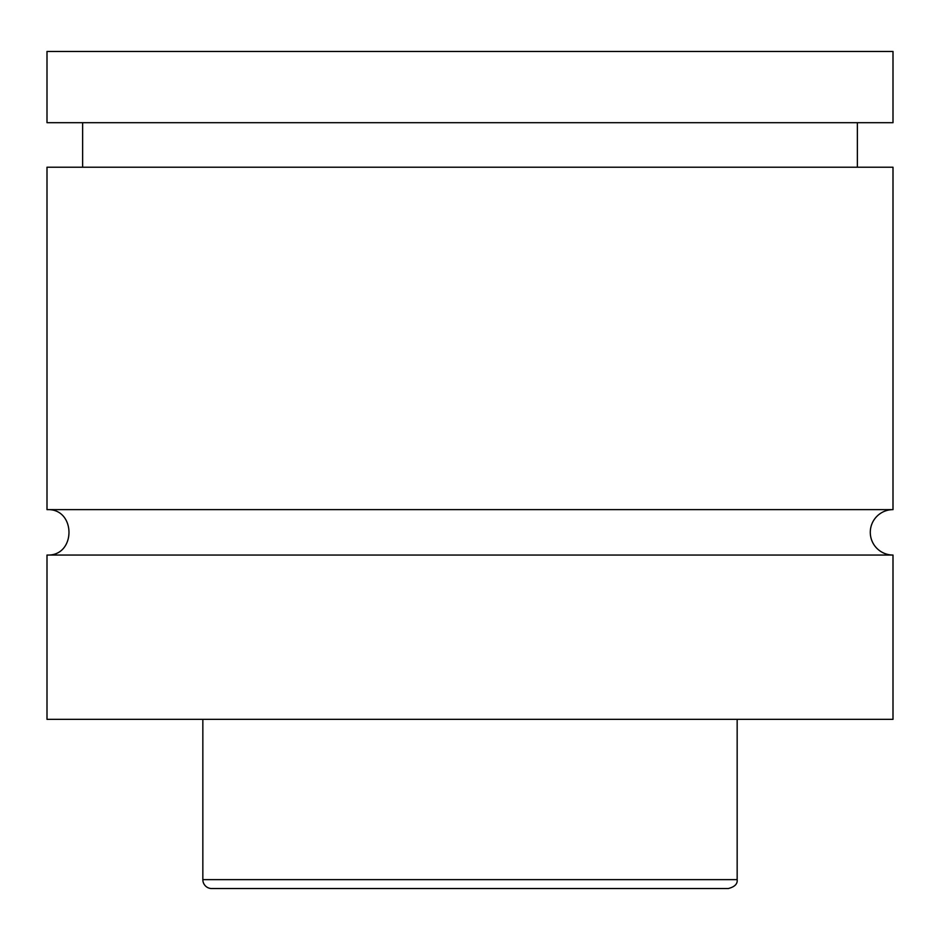 <?xml version="1.0" encoding="UTF-8"?>
<svg xmlns="http://www.w3.org/2000/svg" width="940" height="940" viewBox="0 0 940 940"><rect width="100%" height="100%" fill="white"/><g stroke="black" fill="none" stroke-linecap="round" stroke-linejoin="round"><path stroke-width="1.41" d="M47 555.047C76.293 556.445 76.293 508.223 47 509.633L893 509.633A22.713 22.713 0 0 0 870.287 532.334A22.713 22.713 0 0 0 893 555.047L893 719.347L47 719.347L47 555.047L893 555.047M728.253 888.547L211.747 888.547A8.907 8.907 0 0 1 202.84 879.64L737.16 879.64C737.689 883.929 734.716 886.89 728.253 888.547M737.16 719.347L737.16 879.64M47 509.633L47 167.226L893 167.226L893 509.633M47 51.453L893 51.453L893 122.694L47 122.694L47 51.453M202.84 879.64L202.84 719.347M857.374 167.226L857.374 122.694M82.626 167.226L82.626 122.694"/></g></svg>
